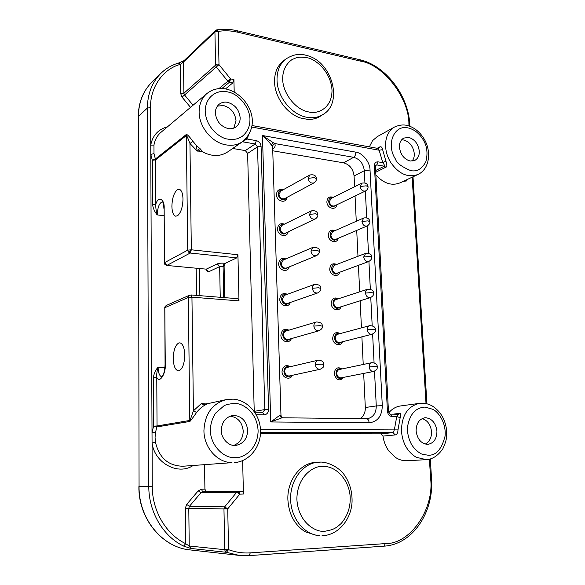<?xml version="1.0" encoding="UTF-8"?>
<svg xmlns="http://www.w3.org/2000/svg" width="585" height="585" viewBox="0 0 585 585"><rect width="100%" height="100%" fill="white"/><g stroke="black" fill="none" stroke-linecap="round" stroke-linejoin="round"><path stroke-width="0.88" d="M224.128 507.824L227.733 508.855L223.96 508.928L224.655 506.873L227.733 508.855L228.538 549.651L226.402 552.306L225.21 551.311L228.538 549.651L224.735 549.688L189.233 546.017L185.716 543.692C165.95 534.288 152.151 510.749 152.254 486.23L152.02 432.425L155.427 432.71L155.069 437.529L155.478 442.355C159.266 458.004 168.436 465.96 182.966 466.23L231.982 462.662C217.284 462.633 203.865 447.452 203.931 430.589C204.816 413.917 212.26 403.591 226.263 399.592L233.101 399.131C247.886 400.089 260.149 414.524 260.522 430.56C261.115 446.589 249.459 461.572 234.446 462.611M178.454 63.143L180.399 64.387L183.522 61.981L214.936 31.934L216.399 31.327L218.337 31.385L218.995 64.642L216.267 66.99L215.565 65.162L218.995 64.642L230.563 78.88L229.452 82.229L227.836 81.205L230.563 78.88L233.912 79.575L234.197 91.977M216.706 29.879L218.337 31.385C224.647 30.383 231.119 30.654 237.766 32.212L360.55 61.14C383.489 64.569 409.112 98.2 408.893 123.691L409.032 125.98M218.936 88.62L227.836 81.205L216.267 66.99L184.553 94.975L183.895 93.264L215.565 65.162L214.936 31.934L215.455 30.537L216.779 29.864M325.253 531.195L324.419 531.231C316.302 532.555 298.116 522.91 296.873 499.115C297.173 475.356 314.671 465.463 322.708 466.406L323.534 466.406C337.479 466.23 350.042 482.084 350.203 498.084C350.378 507.568 347.395 516.014 341.252 523.407C335.505 528.46 334.101 529.491 325.253 531.195M425.141 407.087L432.98 409.354C438.589 412.103 446.297 422.779 445.075 436.125C441.646 449.339 435.979 455.693 428.074 455.203C423.013 454.501 420.359 453.799 420.089 453.112C418.107 452.344 412.769 447.042 411.343 444.103C408.228 437.968 407.006 431.891 407.701 425.865C410.048 413.822 415.862 407.562 425.141 407.087M234.022 403.445L234.929 403.482C242.197 403.08 257.341 411.862 258.109 430.969C257.736 450.092 242.563 458.421 235.185 457.616L234.263 457.609C222.3 458.055 209.81 443.488 210.432 429.77C210.549 423.876 212.267 418.334 215.572 413.156L224.084 405.727C225.839 404.71 229.159 403.95 234.022 403.445M429.419 459.232L430.597 478.464C434.494 508.336 410.685 544.269 385.281 543.611L250.285 552.869L249.151 555.618L239.133 555.384L226.402 552.306L190.798 548.445L189.233 546.017L188.787 508.175L189.46 506.266L224.655 506.873L236.706 492.226L238.424 491.341L239.177 491.853L239.777 494.157L236.706 492.226L200.991 492.65L189.46 506.266L186.666 504.431L198.205 490.859L201.474 489.221L204.918 489.118L204.545 464.717M228.362 139.215L227.506 139.054C220.662 138.426 205.766 128.035 205.189 110.733C205.854 93.732 220.596 89.71 227.353 91.845L228.201 92.035C239.287 94.061 250.38 108.474 249.949 119.962C249.883 126.872 247.206 132.415 241.912 136.597C236.991 139.164 235.799 139.639 228.362 139.215M408.125 127.932C414.034 129.314 418.948 133.095 422.875 139.274C427.035 145.76 428.03 153.226 425.865 161.657C422.056 168.919 417.01 171.91 410.728 170.63C401.42 166.623 396.389 162.857 395.635 159.339C385.683 144.875 393.976 124.305 408.125 127.932M306.657 57.608L307.417 57.798C314.913 58.924 330.81 70.917 332.017 90.229C332.024 109.315 316.434 114.367 308.792 111.962L308.017 111.801C294.92 109.227 282.577 92.613 282.687 78.843C282.694 70.697 285.685 64.357 291.666 59.824C297.165 57.162 298.504 56.701 306.657 57.608M164.56 263.93L164.539 262.658L166.93 265.385L190.22 253.042L188.472 252.091L187.727 250.153L191.332 249.802L190.22 253.042L236.764 257.875L225.218 263.33L224.099 266.38L219.653 266.599L208.582 271.813C207.558 272.186 206.841 271.345 206.425 269.297M201.394 403.504C202.995 404.842 205.211 404.878 208.033 403.613L205.635 403.986L201.394 403.504L193.423 410.831L196.589 412.454C192.077 418.962 189.767 421.975 189.642 421.478L193.423 410.831L191.946 297.165L188.304 297.472L189.811 420.447L157.036 425.968L156.773 377.318L153.372 377.53C154.089 373.128 155.661 369.705 158.089 367.241C156.941 371.131 156.502 374.488 156.773 377.318C159.303 383.987 166.082 373.771 165.277 364.221L164.809 306.986L166.184 305.502L164.663 307.9M322.042 535.706L322.167 535.714C338.123 535.326 351.175 519.736 352.06 501.886C352.338 491.363 349.545 482.069 343.68 474.011C339.351 468.344 330.284 462.589 321.202 462.055L313.582 462.567C298.986 464.636 287.052 481.426 287.886 499.766C288.822 514.215 294.569 524.884 305.143 531.758L316.924 535.48L319.812 535.663C304.573 535.041 290.972 518.471 290.665 499.773C289.729 480.183 303.33 462.633 318.979 462.099L321.077 462.055M380.82 433.843L393.032 432.637L394.348 429.895L397.983 429.895L397.837 431.576C397.471 433.522 396.601 434.648 395.204 434.94L382.963 436.103L380.82 433.843L260.471 433.668M419.445 403.365C423.986 402.787 428.337 403.709 432.498 406.129C440.468 411.343 445.156 419.233 446.56 429.814C446.684 436.249 447.393 438.911 442.786 448.922C437.865 455.781 432.366 459.364 426.304 459.671L416.206 457.265C407.482 451.905 402.568 443.225 401.456 431.211C401.654 415.518 407.65 406.231 419.445 403.365L400.498 405.961C395.972 406.641 392.074 408.9 388.798 412.754M393.252 414.158L399.423 413.376C400.922 412.842 401.171 414.268 400.169 417.653L397.983 429.895M206.695 403.899L226.263 399.592M206.534 93.856C212.465 88.978 219.382 87.465 227.28 89.293C247.002 94.536 263.455 122.813 242.79 141.482C237.817 144.948 232.018 146.045 225.393 144.758C211.595 142.206 199.046 126.704 199.119 112.035C199.134 104.401 201.606 98.338 206.534 93.856L160.692 132.554C157.094 135.764 154.849 139.939 153.957 145.08L154.001 153.614L155.588 159.866L186.33 135.566L187.727 250.153L164.539 262.658L164.151 208.479C164.78 198.878 158.184 195.712 155.829 204.187C155.625 207.375 156.085 210.944 157.211 214.892C154.703 211.931 153.146 208.487 152.553 204.553L152.341 160.275L155.588 159.866L155.829 204.187L152.553 204.553M377.032 148.371L379.533 147.025C380.828 146.447 381.727 146.872 382.246 148.29L385.888 161.102C387.211 164.963 387.168 167.003 385.749 167.237L375.731 172.275M369.296 146.959L372.543 140.649L377.347 136.59M283.411 60.906L282.913 61.293C277.217 66.134 274.431 73.03 274.548 81.98C274.782 97.19 286.716 113.644 300.463 117.987L307.856 119.413C312.646 119.596 316.894 118.47 320.609 116.035L322.781 114.638M177.511 215.77C180.897 212.845 182.732 207.265 182.995 199.046C182.805 193.445 181.606 190.198 179.383 189.299L177.248 189.774C173.928 192.838 172.144 198.359 171.895 206.337C172.063 211.997 173.284 215.273 175.566 216.165L177.511 215.77M179.076 370.722C182.593 368.879 184.487 363.629 184.765 354.978C184.451 347.746 182.82 343.702 179.887 342.839L178.798 342.964C175.354 344.989 173.504 350.196 173.255 358.583C173.54 365.874 175.186 369.947 178.198 370.81L179.076 370.722M425.229 444.103C429.609 441.616 431.701 437.441 431.503 431.576C430.706 424.739 427.591 420.403 422.143 418.56M436.936 431.057C436.871 438.677 433.894 443.108 428.001 444.359L427.416 444.381C421.046 443.562 417.28 439.094 416.118 430.991C416.191 423.569 419.072 419.174 424.747 417.792L425.792 417.741C432.074 418.655 435.788 423.094 436.936 431.057M233.824 445.375C239.945 442.852 243.075 438.063 243.214 431.006C242.241 422.246 237.876 417.295 230.11 416.154M247.689 430.421C247.272 438.757 243.404 443.737 236.091 445.353L234.921 445.419C228.26 445.997 220.976 437.968 221.305 430.333C221.686 422.399 225.32 417.485 232.208 415.591L234.278 415.43C242.197 416.469 246.665 421.471 247.689 430.421M233.751 128.122L236.018 120.766C235.082 112.846 230.921 107.772 223.528 105.541L217.401 106.097M240.15 117.695C240.259 121.417 238.921 124.459 236.143 126.806C233.708 128.517 231.038 129.102 228.135 128.561C220.596 126.375 216.348 121.219 215.382 113.088C215.295 109.563 216.523 106.638 219.053 104.32C221.62 102.368 224.457 101.702 227.572 102.338C235.009 104.598 239.199 109.717 240.15 117.695M412.037 161.153C413.734 159.025 414.48 156.48 414.275 153.526C413.229 146.389 409.727 141.884 403.767 140.012L401.537 139.888M419.269 151.018C419.503 155.325 418.026 158.455 414.845 160.407L410.143 161.036C404.089 159.2 400.52 154.63 399.445 147.325C399.241 143.149 400.645 140.071 403.672 138.104L408.703 137.395C414.692 139.288 418.216 143.83 419.269 151.018M340.667 306.884L337.465 308.5C334.912 307.995 333.435 306.233 333.048 303.213C333.179 300.244 334.51 298.716 337.033 298.628L338.086 298.877M341.062 306.759C339.358 312.361 331.198 309.655 331.19 303.432C331.812 298.445 334.247 296.88 338.488 298.745M342.057 341.881L338.993 343.366C336.419 342.905 334.934 341.15 334.54 338.093C334.671 335.073 336.009 333.487 338.554 333.348L339.863 333.684M342.481 341.772C340.521 347.146 332.682 344.397 332.668 338.284C333.384 333.026 335.922 331.454 340.294 333.567M343.439 377.398L340.536 378.744C337.947 378.341 336.455 376.594 336.061 373.493C336.192 370.422 337.538 368.784 340.09 368.579L341.669 369.011M343.892 377.31C339.556 381.661 336.317 380.44 334.167 373.654C334.978 368.111 337.633 366.532 342.13 368.916M337.903 238.424L334.488 240.274C331.958 239.674 330.51 237.905 330.13 234.965C330.262 232.084 331.571 230.658 334.064 230.687L334.635 230.804M338.232 238.278C337.055 244.281 328.317 241.649 328.295 235.243C328.777 230.739 331 229.218 334.964 230.665M336.521 204.94L333.026 206.893C330.518 206.249 329.077 204.479 328.697 201.569C328.828 198.739 330.137 197.364 332.616 197.445L332.96 197.511M336.821 204.794C335.914 210.966 326.905 208.37 326.883 201.883C327.3 197.598 329.421 196.092 333.245 197.372M289.78 302.65L286.255 304.449C283.535 303.922 281.992 302.101 281.612 298.993C281.794 295.93 283.228 294.357 285.919 294.277L286.869 294.474M290.299 302.467C288.58 308.449 279.681 305.765 279.747 299.22C280.42 294.196 282.964 292.551 287.381 294.284M290.811 338.759L287.44 340.397C284.698 339.922 283.14 338.108 282.767 334.956C282.943 331.841 284.39 330.211 287.096 330.072L288.346 330.357M291.367 338.598C289.334 344.324 280.815 341.567 280.88 335.154C281.656 329.83 284.332 328.178 288.91 330.189M291.827 375.424L288.639 376.894C285.882 376.477 284.31 374.671 283.93 371.475C284.113 368.301 285.568 366.612 288.295 366.415L289.86 366.802M292.412 375.299C290.094 380.733 281.97 377.91 282.029 371.636C282.928 365.998 285.736 364.338 290.452 366.663M288.741 267.089L285.092 269.041C282.387 268.464 280.851 266.636 280.486 263.564C280.661 260.552 282.087 259.038 284.763 259.016L285.414 259.148M289.224 266.892C287.82 273.115 278.562 270.489 278.628 263.828C279.213 259.075 281.634 257.451 285.889 258.943M287.703 232.07L283.944 234.154C281.261 233.525 279.732 231.697 279.367 228.669C279.542 225.708 280.961 224.245 283.615 224.282L284.003 224.347M288.134 231.865C287.052 238.3 277.473 235.726 277.524 228.962C278.036 224.464 280.339 222.856 284.427 224.143M286.65 197.576C285.875 199.214 284.595 199.953 282.811 199.785C280.149 199.112 278.635 197.277 278.27 194.286C278.445 191.368 279.849 189.964 282.489 190.059L282.621 190.081M287.038 197.372C286.277 203.989 276.391 201.467 276.442 194.615C276.888 190.344 279.074 188.765 283.001 189.869M339.285 272.398L335.965 274.138C333.428 273.59 331.966 271.82 331.578 268.837C331.71 265.919 333.033 264.442 335.541 264.413L336.346 264.588M339.651 272.266C338.203 278.072 329.743 275.411 329.728 269.093C330.284 264.354 332.609 262.804 336.704 264.449M365.493 293.063C366.093 296.39 367.753 297.897 370.459 297.582L338.532 307.549C335.951 307.878 334.357 306.452 333.75 303.271C333.728 301.472 334.452 300.244 335.922 299.586L367.702 289.209C366.225 289.816 365.486 291.103 365.493 293.063L371.694 292.558L373.53 293.217M367.314 329.684C367.87 332.916 369.457 334.43 372.097 334.232L339.848 342.437C337.333 342.656 335.797 341.223 335.249 338.137C335.242 336.185 336.039 334.898 337.64 334.276L369.749 325.648C368.133 326.233 367.321 327.578 367.314 329.684L373.566 329.245L375.409 329.764M369.172 366.89C369.669 370.02 371.197 371.533 373.749 371.446L341.179 377.844C338.737 377.939 337.267 376.499 336.77 373.522C336.784 371.402 337.662 370.056 339.395 369.493L371.848 362.663C370.078 363.205 369.186 364.616 369.172 366.89L375.475 366.51L377.318 366.89M361.932 221.474C362.642 224.976 364.396 226.468 367.204 225.949L335.907 239.272C333.223 239.806 331.527 238.395 330.817 235.046L332.594 231.704L363.738 217.986L361.932 221.474L368.031 220.859L369.852 221.766M360.192 186.491C360.952 190.066 362.751 191.551 365.596 190.937L334.605 205.861C331.878 206.49 330.137 205.094 329.384 201.671L330.993 198.49L361.815 183.178L360.192 186.491L366.239 185.818L368.053 186.849M312.39 288.273C313.026 291.798 314.818 293.341 317.772 292.909L287.535 303.432C284.734 303.878 283.008 302.416 282.365 299.052L284.581 295.308L314.65 284.354C313.15 285.019 312.397 286.328 312.39 288.273L318.701 287.747L320.792 288.485M313.845 326.094C314.423 329.509 316.141 331.066 319.015 330.766L288.485 339.417C285.751 339.724 284.098 338.254 283.513 335C283.52 333.055 284.347 331.746 285.992 331.066L316.375 321.962C314.708 322.606 313.867 323.98 313.845 326.094L320.207 325.633L322.313 326.225M315.33 364.528C315.841 367.819 317.487 369.391 320.266 369.23L289.429 375.943C286.782 376.111 285.202 374.634 284.69 371.504C284.727 369.376 285.641 367.994 287.44 367.365L318.145 360.192C316.309 360.791 315.366 362.239 315.33 364.528L321.743 364.133L323.863 364.572M310.949 251.045C311.651 254.672 313.516 256.208 316.529 255.645L286.584 267.981C283.718 268.552 281.933 267.104 281.224 263.638L283.206 260.091L312.975 247.331L310.949 251.045L317.209 250.453L319.293 251.345M309.538 214.402C310.306 218.125 312.222 219.646 315.278 218.965L285.634 233.049C282.701 233.744 280.858 232.311 280.105 228.757L281.875 225.4L311.344 210.892L309.538 214.402L315.746 213.752L317.823 214.783M284.705 198.622L284.668 198.644C281.699 199.441 279.813 198.023 279.001 194.388L280.683 191.156M363.702 256.998C364.353 260.413 366.064 261.912 368.828 261.495L337.216 273.158C334.583 273.597 332.938 272.186 332.273 268.91L334.24 265.4L365.698 253.327L363.702 256.998L369.844 256.435L371.672 257.217M360.331 418.663C363.746 416.184 365.413 412.469 365.318 407.504L363.665 373.427M363.226 364.477L361.888 336.828M361.45 327.878L360.141 300.807M359.702 291.82L358.415 265.334M357.976 256.288L356.718 230.41M356.272 221.276L355.051 196.019M354.598 186.761L354.079 175.968C353.15 168.919 349.647 164.539 343.563 162.82L272.756 150.791M283.177 417.829L281.546 417.961L279.615 415.423L280.976 415.621M281.546 417.961L270.745 421.96L279.615 415.423M272.698 149.051C275.177 147.259 275.791 145.409 274.533 143.515L272.113 146.25L271.294 145.051C270.321 143.288 267.382 140.115 262.468 135.537L274.533 143.515L353.662 157.321C359.812 159.091 363.358 163.551 364.309 170.703L364.93 182.871M271.294 145.051L272.961 142.396M236.764 257.875L237.934 254.738L238.987 300.88L191.946 297.165L190.959 294.942M224.728 297.648L224.099 266.38M248.449 135.471L246.87 138.989L242.424 141.775L255.177 143.976L256.369 140.649C259.133 141.438 260.705 143.354 261.078 146.396L268.588 409.398C268.398 412.754 266.848 414.582 263.923 414.889L262.628 412.315L254.746 412.213L262.665 412.323M199.573 148.29L197.24 151.084L196.516 146.886L196.838 145.892L200.662 149.233L202.256 151.712L198.366 151.098L200.662 149.233M205.101 403.913L207.17 403.825M238.987 300.88L237.919 298.708M188.472 252.091L191.332 249.802L189.949 143.5C187.887 137.98 186.681 135.332 186.33 135.566L186.147 134.623C186.907 133.958 189.16 136.188 192.889 141.329L196.838 145.892M254.226 411.46L247.63 153.409L245.312 150.594L232.676 148.48M260.464 429.353L394.348 429.895L396.74 416.564L391.862 416.505C389.339 416.162 387.87 414.429 387.445 411.292L374.407 165.811C374.495 163.047 375.731 161.731 378.122 161.862L382.787 162.674L385.888 161.102M400.169 417.653L396.74 416.564C398.224 414.831 398.663 414.056 398.071 414.224L390.436 414.129M378.122 161.862L376.806 164.911L384.228 166.191C385.025 166.155 384.542 164.985 382.787 162.674L379.153 150.221L378.181 148.583M251.747 127.062L379.153 150.221L382.553 149.672M233.912 79.575L232.801 82.916L225.503 88.913M192.889 141.329L189.949 143.5L197.24 151.084L198.366 151.098M256.369 140.649L246.87 138.989L246.241 138.389M189.642 421.478L156.875 426.926L157.036 425.968L153.606 426.121L156.875 426.926L155.427 432.71M186.147 134.623L155.42 158.981L152.341 160.275L150.791 154.418L150.754 145.117L153.957 145.08M204.918 489.118L206.074 491.722L242.051 491.224L242.994 492.043L243.418 494.04L239.777 494.157L227.733 508.855M242.234 141.862L227.974 151.742C220.333 156.765 211.763 156.758 202.256 151.712M407.679 179.295L406.304 181.028L405.836 180.165M406.304 181.028L403.548 181.233M375.87 174.915C383.716 183.522 391.818 186.154 400.169 182.82L418.048 174.432C408.03 178.089 398.904 174.081 390.678 162.418C387.636 157.402 385.939 152.093 385.581 146.506C385.332 137.402 388.257 130.945 394.334 127.135L394.663 126.952M193.094 465.521C178.089 475.715 154.469 463.057 152.063 442.933L155.478 442.355M242.651 460.629L243.418 494.04M382.963 436.103C383.797 441.807 385.808 446.845 388.996 451.225L395.592 457.521C399.255 459.861 403.058 460.936 406.999 460.739L426.304 459.671M190.798 548.452L183.602 546.076L185.716 543.692L185.321 508.248L186.666 504.431M216.399 31.327L216.859 29.857C223.499 28.819 230.285 29.126 237.21 30.764L237.766 32.212M225.21 551.311L224.735 549.688L223.96 508.928L185.321 508.248M238.139 492.789L239.177 491.853M217.54 65.886L216.64 64.672M230.256 80.847L228.793 80.394M277.027 80.094C276.902 71.107 279.696 64.182 285.407 59.334C292.697 54.478 299.717 53.176 306.46 55.421C332.009 61.067 343.439 102.828 323.234 114.346C318.24 117.578 312.456 118.492 305.889 117.088C291.089 114.09 277.239 96.496 277.027 80.094M166.71 265.444L206.278 269.151L166.637 265.436L164.721 264.23L164.539 262.658M206.812 403.855L208.033 403.613C203.536 405.42 199.719 408.367 196.589 412.454M308.149 178.33L314.306 177.621L316.361 178.608C316.653 180.012 315.878 181.423 314.035 182.849C310.942 183.646 308.975 182.14 308.149 178.33L309.757 175.017L280.581 191.215M309.757 175.017C313.896 174.271 316.097 175.463 316.361 178.608L316.368 178.783M365.318 407.504L376.272 405.939C376.17 413.09 373.267 417.332 367.563 418.67L366.722 418.736M354.079 175.968L364.309 170.703L370.027 170.038L382.297 405.646L376.272 405.939L374.51 371.226M365.347 191.054L366.707 217.766M367.124 225.986L368.506 253.195M368.923 261.451L370.334 289.158M370.758 297.48L372.192 325.669M372.616 334.064L374.078 362.751M382.297 405.646C382.034 416.074 377.639 421.792 369.128 422.794L270.745 421.96L262.468 135.537L355.812 152.144C355.782 154.586 355.066 156.312 353.662 157.321L343.563 162.82M282.745 417.807L282.072 417.631L280.442 415.204M272.676 148.261L272.113 146.25M225.218 263.33L224.223 263.228C221.298 263.023 218.995 263.235 217.313 263.872L219.653 266.599L220.238 297.29M224.223 263.228L223.104 266.277L223.726 297.568M164.868 307.681L188.304 297.472L189.013 295.637L191.054 294.95L238.007 298.716M208.582 271.813L206.278 269.151L217.313 263.872M268.588 409.398L264.822 409.588L262.862 412.293M261.078 146.396L257.532 146.842L264.822 409.588L254.219 411.335M245.312 150.594L255.177 143.976L257.532 146.842L247.63 153.409M369.128 422.794C368.879 420.344 368.045 418.992 366.619 418.728L366.385 418.743M355.812 152.144C362.605 152.831 370.078 162.279 370.027 170.038M165.277 364.221L165.065 364.375C164.868 369.852 164.012 373.713 162.506 375.965L161.789 376.769M164.334 262.921L164.151 208.479M263.923 414.889L256.303 414.794M191.332 249.802L237.934 254.738M242.373 141.767L232.72 148.488M390.268 414.114L391.862 416.505M387.445 411.292L388.477 411.409C388.798 413.112 389.413 414.019 390.327 414.114L398.085 414.231M374.407 165.811L375.416 166.432M388.477 411.387L375.409 166.323L375.819 165.065L376.806 164.911L375.49 165.592M375.636 170.542L384.228 166.191L385.749 167.237M379.533 147.025L378.663 148.583M190.527 107.362L182.037 97.132L184.553 94.975L193.057 105.234M221.839 88.532L229.452 82.229L232.801 82.916M163.997 215.726L157.211 214.892C157.687 206.761 159.529 202.403 162.74 201.818L162.608 201.862C162.235 202.213 163.361 200.662 163.946 208.735M199.47 268.573L199.873 295.659M161.76 376.769C159.515 376.089 158.286 372.916 158.089 367.241L164.926 367.504M242.051 491.224L202.622 491.831L200.991 492.65L198.205 490.859M206.074 491.722L202.622 491.831L201.474 489.221M395.204 434.94L393.032 432.637L260.53 432.337M399.423 413.376L398.144 414.224M182.037 97.132L180.728 93.724L180.399 64.387C163.31 68.613 149.892 87.479 150.586 107.603L150.754 145.117C152.539 135.53 158.155 129.387 167.617 126.711M215.455 30.537L184.026 60.657L183.522 61.981L183.895 93.264L180.728 93.724M196.56 295.396L196.187 268.259M154.001 153.614L150.791 154.418L152.02 432.425L153.606 426.121L153.372 377.53M412.169 177.189L426.019 403.591M250.285 552.869C242.907 553.366 235.66 552.291 228.538 549.651M430.319 459.006L431.511 478.442L430.597 478.464M409.778 124.32L408.893 123.691M359.702 59.721L360.55 61.14M237.064 30.727L359.877 59.758C385.632 65.498 408.396 95.516 409.771 124.203L409.902 126.294M184.026 60.657L178.791 62.961C171.697 65.023 165.548 68.664 160.341 73.9C151.851 82.756 147.537 94.141 147.383 108.057L148.787 486.325L139.062 486.603L138.426 116.386L147.383 108.057L150.586 107.603M183.602 546.076C163.025 536.321 148.656 511.831 148.787 486.325L152.254 486.23M249.239 555.604L384.023 546.156L385.281 543.611M138.879 486.603C138.382 518.383 161.891 547.282 189.833 549.885C162.103 547.319 138.579 518.5 139.062 486.603L138.426 116.386C138.601 102.741 142.872 91.552 151.244 82.821L152.349 81.739M418.048 174.432C429.697 169.036 431.803 151.054 423.818 138.448C420.761 133.504 416.886 129.797 412.191 127.311C408.016 125.329 402.758 123.311 394.334 127.135L376.996 136.788M282.913 61.293L285.407 59.334M176.063 216.231L175.566 216.165M368.828 261.495C371.139 259.967 372.082 258.497 371.665 257.078C372.14 254.702 370.151 253.451 365.698 253.327M315.278 218.965C317.216 217.642 318.064 216.194 317.816 214.622C317.45 211.507 315.293 210.264 311.344 210.892M316.529 255.645C318.745 254.109 319.666 252.625 319.286 251.206C319.871 248.713 317.765 247.418 312.975 247.331M320.266 369.23C324.748 366.802 323.3 366.532 323.856 364.499C323.841 361.837 321.94 360.404 318.145 360.192M319.015 330.766C321.808 329.187 322.905 327.644 322.313 326.13C322.503 323.534 320.522 322.145 316.375 321.962M317.772 292.909C320.2 291.564 321.202 290.05 320.785 288.368C321.187 285.831 319.139 284.493 314.65 284.354M365.596 190.937C367.395 189.811 368.206 188.392 368.045 186.666C367.57 183.639 365.493 182.476 361.815 183.178M367.204 225.949C369.252 224.625 370.13 223.177 369.844 221.605C369.449 218.666 367.417 217.459 363.738 217.986M373.749 371.446C378.159 369.193 376.813 368.784 377.318 366.817C377.215 364.236 375.394 362.854 371.848 362.663M372.097 334.232C374.89 332.741 375.994 331.22 375.402 329.669C375.577 327.22 373.698 325.874 369.749 325.648M370.459 297.582C372.938 296.281 373.961 294.789 373.522 293.1C373.844 290.679 371.906 289.385 367.702 289.209M314.035 182.849L284.668 198.644M367.563 418.67L282.811 417.807L282.072 417.631L280.976 415.445L272.668 147.99M164.78 307.081L165.065 364.345M206.754 269.246L206.052 269.202M189.657 295.184L166.184 305.502M251.996 125.526L378.7 148.561M426.926 403.811L413.003 176.802M431.511 478.442C434.165 511.824 412.798 544.584 384.023 546.156L249.151 555.618L239.133 555.384L189.833 549.885M160.341 73.9L151.244 82.821C142.755 91.699 138.426 102.989 138.257 116.686"/></g></svg>
